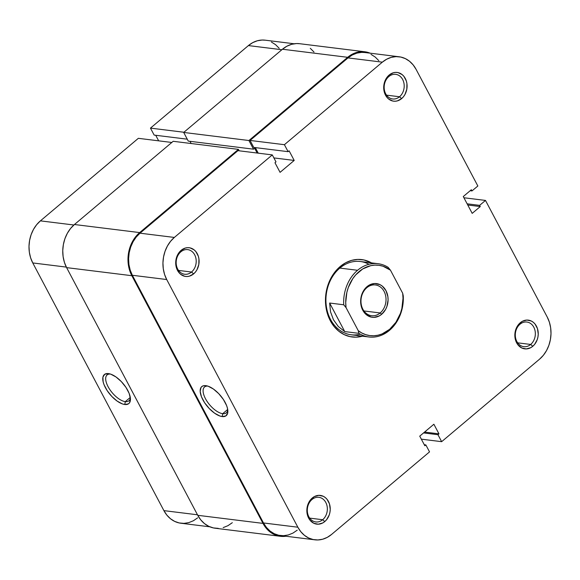 <?xml version="1.0" encoding="UTF-8"?>
<svg xmlns="http://www.w3.org/2000/svg" width="580" height="580" viewBox="0 0 580 580"><rect width="100%" height="100%" fill="white"/><g stroke="black" fill="none" stroke-linecap="round" stroke-linejoin="round"><path stroke-width="0.87" d="M125.302 401.628A16.907 7.576 -130.1 0 0 130.326 397.655A16.907 7.576 49.9 0 1 128.905 400.787A16.907 7.576 49.9 0 1 125.302 401.628L130.29 397.423L125.302 401.628A16.907 7.576 49.9 0 1 109.932 389.731A16.907 7.576 49.9 0 1 107.112 374.926A16.907 7.576 49.9 0 1 110.447 374.064A16.907 7.576 -130.1 0 0 108.156 386.816A16.907 7.576 -130.1 0 0 125.302 401.628L124.78 404.499L125.302 401.628M108.416 373.6A18.98 8.504 49.9 0 1 109.272 373.745A18.98 8.504 49.9 0 1 130.442 398.866A18.98 8.504 49.9 0 1 124.78 404.499L128.434 403.854L129.608 402.665L130.435 398.786L129.159 393.421L125.962 387.397L121.343 381.618L116.007 376.971L110.758 374.165L108.416 373.6L104.763 374.245L102.914 377.145L103.138 381.858L104.037 384.678L107.235 390.71L111.853 396.481L117.189 401.128L122.438 403.934L124.78 404.499A18.98 8.504 49.9 0 1 105.422 387.665A18.98 8.504 49.9 0 1 108.416 373.6L110.135 373.962L108.416 373.6M150.466 128.115L183.918 132.254L150.466 128.115L154.157 135.089L187.26 139.185L154.157 135.089L150.466 128.115L248.407 45.581L150.466 128.115M281.858 49.72L248.407 45.581L281.858 49.72M155.723 135.278L158.666 140.838L155.723 135.278M209.866 526.821L180.88 523.233A30.276 24.367 97.1 0 1 163.908 510.632L197.475 514.786L163.908 510.632L32.763 262.943A30.276 24.367 97.1 0 1 40.412 220.857L73.877 224.996L40.412 220.857L138.352 138.323L171.803 142.463L138.352 138.323L40.412 220.857L36.62 224.736L33.48 229.405L31.11 234.697L29.595 240.41L29 246.311L29.341 252.184L30.617 257.803L32.763 262.943L163.908 510.632L166.851 515.105L170.476 518.737L174.645 521.384L179.198 522.95L183.954 523.37L188.739 522.638L193.365 520.767L197.657 517.838M279.212 48.314L275.587 44.682L271.418 42.028M265.277 40.194L262.102 40.042L257.317 40.781L252.692 42.652L248.407 45.581A30.276 24.367 97.1 0 1 265.176 40.179L294.154 43.768M32.763 262.943L66.345 267.105L32.763 262.943M218.298 528.365L213.418 527.93L208.756 526.328L204.486 523.61L200.767 519.89L197.758 515.308L66.613 267.626L131.841 275.703A31.015 24.962 -82.9 0 1 139.678 232.587L74.45 224.511A31.015 24.962 97.1 0 0 66.613 267.626L197.758 515.308A31.015 24.962 97.1 0 0 215.144 528.221L280.379 536.297A31.015 24.962 -82.9 0 1 262.986 523.385L197.758 515.308L262.986 523.385L131.841 275.703L66.613 267.626L64.409 262.356L63.111 256.599L62.756 250.589L63.372 244.535L64.916 238.692L67.353 233.269L70.564 228.476L74.45 224.511L139.678 232.587L238.423 149.372L173.195 141.295L74.45 224.511L173.195 141.295L238.423 149.372L239.185 150.807L238.423 149.372L139.678 232.587L135.8 236.553L132.581 241.345L130.152 246.768L128.6 252.612L127.991 258.665L128.34 264.676L129.644 270.432L131.841 275.703L262.986 523.385L266.002 527.967L269.714 531.686L273.985 534.405L278.646 536.007L285.846 536.232A31.015 24.962 -82.9 0 1 280.379 536.297M257.157 153.033L254.62 148.241L253.511 149.176L188.275 141.1L253.511 149.176L248.929 140.519L183.693 132.443L188.275 141.1L183.693 132.443L248.929 140.519L347.674 57.311L282.445 49.235L183.693 132.443L282.445 49.235L347.674 57.311A31.015 24.962 -82.9 0 1 364.856 51.779A31.015 24.962 -82.9 0 1 370.134 53.179L366.582 52.069L361.702 51.634L356.801 52.396L352.067 54.31L347.674 57.311L248.929 140.519L253.511 149.176L254.62 148.241L257.157 153.033M190.001 141.317L191.161 143.521L190.001 141.317M364.856 51.779L299.621 43.703A31.015 24.962 97.1 0 0 282.445 49.235L286.839 46.233L291.573 44.319L296.474 43.558L299.73 43.717M310.286 48.314L313.998 52.033M232.326 522.689L227.933 525.69L223.198 527.604M368.952 264.291A36.924 29.718 97.1 0 0 339.837 268.083L340.163 266.546A38.99 31.385 -82.9 0 1 371.512 262.885L363.935 259.963L357.802 259.419L351.647 260.369L345.687 262.776L340.163 266.546L335.283 271.541L331.245 277.559L328.186 284.381L326.236 291.733L325.467 299.331L325.909 306.9L327.548 314.128L330.317 320.755L334.109 326.518L338.778 331.195L344.143 334.602L350.008 336.618L356.135 337.161L362.442 336.175A38.99 31.385 -82.9 0 1 327.577 314.215A38.99 31.385 -82.9 0 1 340.163 266.546L339.837 268.083A36.924 29.718 -82.9 0 1 360.289 261.5L378.029 263.697A36.924 29.718 -82.9 0 1 388.15 267.344A36.924 29.718 97.1 0 0 357.577 270.28L339.837 268.083A36.924 29.718 97.1 0 0 327.801 312.852A36.924 29.718 97.1 0 0 360.296 334.181M530.671 344.447A12.405 9.983 97.1 0 0 533.803 327.2A12.405 9.983 97.1 0 0 519.977 324.249L520.303 322.712A14.471 11.651 -82.9 0 1 536.435 326.156A14.471 11.651 -82.9 0 1 532.781 346.282L530.671 344.447L517.672 342.838L530.671 344.447A12.405 9.983 -82.9 0 1 523.798 346.659A12.405 9.983 -82.9 0 1 515.504 337.502A12.405 9.983 -82.9 0 1 519.977 324.249A12.405 9.983 -82.9 0 1 526.843 322.031A12.405 9.983 -82.9 0 1 535.137 331.187A12.405 9.983 -82.9 0 1 530.671 344.447L532.781 346.282L534.586 344.426L537.225 339.662L537.95 336.929L538.233 334.109L537.464 328.613L535.028 324.017L533.296 322.284L531.302 321.015L526.85 320.066L522.348 321.313L518.491 324.568L516.99 326.801L515.852 329.331L514.844 334.885L515.011 337.69L516.642 342.838L518.049 344.977L521.775 347.978L526.227 348.928L530.729 347.681L532.781 346.282A14.471 11.651 -82.9 0 1 516.642 342.838A14.471 11.651 -82.9 0 1 520.303 322.712L519.977 324.249A12.405 9.983 97.1 0 0 516.838 341.489A12.405 9.983 97.1 0 0 530.671 344.447M399.526 96.758A12.405 9.983 97.1 0 0 402.658 79.511A12.405 9.983 97.1 0 0 388.832 76.56L389.158 75.03A14.471 11.651 -82.9 0 1 405.289 78.474A14.471 11.651 -82.9 0 1 401.635 98.593L399.526 96.758L386.526 95.149L399.526 96.758A12.405 9.983 -82.9 0 1 392.653 98.97A12.405 9.983 -82.9 0 1 384.366 89.82A12.405 9.983 -82.9 0 1 388.832 76.56A12.405 9.983 -82.9 0 1 395.705 74.349A12.405 9.983 -82.9 0 1 403.999 83.498A12.405 9.983 -82.9 0 1 399.526 96.758L401.635 98.593L403.448 96.744L404.949 94.504L406.805 89.247L406.928 83.614L406.319 80.932L403.883 76.335L402.15 74.595L397.982 72.587L395.705 72.384L393.421 72.732L389.158 75.03L385.845 79.119L383.989 84.375L383.706 87.196L384.475 92.691L386.911 97.288L388.643 99.028L392.812 101.036L395.089 101.239L397.373 100.891L401.635 98.593A14.471 11.651 -82.9 0 1 385.504 95.149A14.471 11.651 -82.9 0 1 389.158 75.03L388.832 76.56A12.405 9.983 97.1 0 0 385.7 93.808A12.405 9.983 97.1 0 0 399.526 96.758M191.53 272.035A12.405 9.983 97.1 0 0 194.662 254.787A12.405 9.983 97.1 0 0 180.837 251.836L181.163 250.306A14.471 11.651 -82.9 0 1 197.294 253.75A14.471 11.651 -82.9 0 1 193.64 273.869L191.53 272.035L178.538 270.425L191.53 272.035A12.405 9.983 -82.9 0 1 184.657 274.246A12.405 9.983 -82.9 0 1 176.371 265.096A12.405 9.983 -82.9 0 1 180.837 251.836A12.405 9.983 -82.9 0 1 187.71 249.625A12.405 9.983 -82.9 0 1 196.004 258.774A12.405 9.983 -82.9 0 1 191.53 272.035L193.64 273.869L195.453 272.02L196.954 269.78L198.81 264.524L198.933 258.89L198.324 256.208L195.888 251.611L194.155 249.871L189.986 247.863L187.71 247.66L185.426 248.008L181.163 250.306L177.85 254.395L175.994 259.651L175.711 262.472L176.479 267.967L178.916 272.564L180.648 274.304L184.817 276.312L187.094 276.515L189.377 276.167L193.64 273.869A14.471 11.651 -82.9 0 1 177.509 270.425A14.471 11.651 -82.9 0 1 181.163 250.306L180.837 251.836A12.405 9.983 97.1 0 0 177.705 269.084A12.405 9.983 97.1 0 0 191.53 272.035M207.857 386.12A16.907 7.576 -130.1 0 0 205.567 398.88A16.907 7.576 -130.1 0 0 222.713 413.685L222.191 416.563A18.98 8.504 49.9 0 1 202.833 399.729A18.98 8.504 49.9 0 1 205.827 385.664L207.546 386.026L203.805 385.685L202.173 386.309L200.999 387.498L200.173 391.377L201.456 396.742L204.646 402.766L209.264 408.545L214.6 413.192L219.856 415.998L222.191 416.563L225.845 415.918L227.694 413.011L227.469 408.298L226.57 405.485L223.373 399.453L218.754 393.675L213.418 389.035L208.169 386.229L205.827 385.664A18.98 8.504 49.9 0 1 206.683 385.809A18.98 8.504 49.9 0 1 227.853 410.923A18.98 8.504 49.9 0 1 222.191 416.563L222.713 413.685A16.907 7.576 49.9 0 1 207.343 401.788A16.907 7.576 49.9 0 1 204.53 386.99A16.907 7.576 49.9 0 1 207.857 386.12M322.676 519.723A12.405 9.983 97.1 0 0 325.808 502.476A12.405 9.983 97.1 0 0 311.982 499.525L312.308 497.988A14.471 11.651 -82.9 0 1 328.439 501.432A14.471 11.651 -82.9 0 1 324.786 521.558L322.676 519.723L309.676 518.114L322.676 519.723A12.405 9.983 -82.9 0 1 315.803 521.935A12.405 9.983 -82.9 0 1 307.509 512.778A12.405 9.983 -82.9 0 1 311.982 499.525A12.405 9.983 -82.9 0 1 318.848 497.307A12.405 9.983 -82.9 0 1 327.142 506.463A12.405 9.983 -82.9 0 1 322.676 519.723L324.786 521.558L326.591 519.702L329.23 514.938L329.955 512.205L330.238 509.385L329.469 503.889L327.033 499.293L325.3 497.56L323.306 496.291L318.855 495.342L314.353 496.589L310.496 499.844L308.995 502.077L307.857 504.607L306.849 510.161L307.016 512.966L308.647 518.114L310.053 520.245L313.78 523.254L318.231 524.204L322.734 522.957L324.786 521.558A14.471 11.651 -82.9 0 1 308.647 518.114A14.471 11.651 -82.9 0 1 312.308 497.988L311.982 499.525A12.405 9.983 97.1 0 0 308.843 516.765A12.405 9.983 97.1 0 0 322.676 519.723M227.701 409.48L222.713 413.685L227.701 409.48M314.824 539.821L280.466 535.565A30.276 24.367 97.1 0 1 263.494 522.964L297.844 527.213L263.494 522.964L132.349 275.275L166.707 279.531L297.844 527.213A30.276 24.367 -82.9 0 0 314.824 539.821A30.276 24.367 -82.9 0 0 331.593 534.419L429.534 451.885L425.843 444.911L424.277 444.722L425.843 444.911L424.836 445.766L419.739 436.146L433.876 424.234L438.966 433.854L437.958 434.703L441.648 441.677L421.334 439.161L441.648 441.677L437.958 434.703L438.966 433.854L433.876 424.234L419.739 436.146L424.836 445.766L425.843 444.911L429.534 451.885L331.593 534.419L327.308 537.348L322.683 539.219L317.898 539.958L313.135 539.538L308.582 537.972L304.413 535.318L300.788 531.686L297.844 527.213L166.707 279.531L164.553 274.383L163.284 268.772L162.944 262.899L163.538 256.991L165.053 251.285L167.424 245.993L170.563 241.316L174.348 237.438L139.998 233.189L237.938 150.655L272.288 154.903L174.348 237.438L272.288 154.903L275.986 161.878L274.971 162.733L280.067 172.347L294.205 160.435L289.108 150.822L288.101 151.67L284.41 144.696L382.343 62.161L386.635 59.233L391.261 57.362L396.046 56.63L400.802 57.05L405.355 58.616L409.524 61.262L413.149 64.895L416.092 69.368L477.848 185.999L471.989 190.929L471.351 189.732L463.275 196.54L472.192 213.368L480.269 206.56L479.631 205.363L485.489 200.426L547.237 317.057L549.383 322.197L550.659 327.816L551 333.688L550.405 339.59L548.89 345.303L546.519 350.595L543.38 355.264L539.588 359.143L441.648 441.677L539.588 359.143A30.276 24.367 -82.9 0 0 547.237 317.057L485.489 200.426L479.631 205.363L480.269 206.56L467.763 205.015L480.269 206.56L472.192 213.368L463.275 196.54L471.351 189.732L471.989 190.929L470.191 190.711L471.989 190.929L477.848 185.999L416.092 69.368A30.276 24.367 -82.9 0 0 399.12 56.767L364.762 52.512A30.276 24.367 97.1 0 0 347.993 57.913L250.052 140.44L253.743 147.414L288.101 151.67L289.108 150.822L294.205 160.435L280.067 172.347L274.971 162.733L275.986 161.878L272.288 154.903L237.938 150.655L139.998 233.189L136.206 237.061L133.066 241.737L130.696 247.029L129.18 252.735L128.586 258.644L128.927 264.516L130.203 270.135L132.349 275.275L263.494 522.964L266.438 527.438L270.062 531.062L274.231 533.716L278.784 535.282L283.54 535.702L288.325 534.963L292.951 533.092L297.243 530.163M463.92 197.758L485.489 200.426L463.92 197.758M378.798 60.639L375.173 57.014L371.004 54.361M364.863 52.526L361.688 52.374L356.903 53.114L352.277 54.984L347.993 57.913L382.343 62.161L284.41 144.696L250.052 140.44L347.993 57.913L382.343 62.161A30.276 24.367 -82.9 0 1 399.12 56.767M255.309 147.61L258.252 153.171L255.309 147.61M368.96 336.98A36.924 29.718 -82.9 0 1 358.839 333.333L344.752 331.586L338.314 326.518L333.471 319.776L330.513 311.786L329.636 303.036L343.723 304.783L346.05 307.632A35.445 28.529 -82.9 0 1 359.085 271.592A35.445 28.529 -82.9 0 1 390.471 270.193L402.687 293.262L403.267 295.894A36.924 29.718 -82.9 0 1 389.412 330.397A36.924 29.718 97.1 0 0 403.267 295.894L402.687 293.262A35.445 28.529 -82.9 0 1 389.644 329.302L389.412 330.397A36.924 29.718 -82.9 0 1 368.96 336.98L351.219 334.783A36.924 29.718 -82.9 0 1 326.54 307.545A36.924 29.718 -82.9 0 1 339.837 268.083L357.577 270.28A36.924 29.718 -82.9 0 1 378.029 263.697M174.348 237.438L139.998 233.189A30.276 24.367 97.1 0 0 132.349 275.275L166.707 279.531A30.276 24.367 -82.9 0 1 174.348 237.438M467.132 203.812L479.631 205.363L467.132 203.812M273.89 157.919L294.205 160.435L273.89 157.919M253.743 147.414L250.052 140.44L284.41 144.696L288.101 151.67L253.743 147.414M438.966 433.854L424.575 432.071L438.966 433.854M437.958 434.703L423.567 432.919L437.958 434.703M227.737 409.712A16.907 7.576 49.9 0 1 226.323 412.851A16.907 7.576 49.9 0 1 222.713 413.685A16.907 7.576 -130.1 0 0 227.737 409.712M380.183 312.961A15.508 12.484 97.1 0 0 384.098 291.406A15.508 12.484 97.1 0 0 366.814 287.716L367.046 286.621A16.987 13.673 -82.9 0 1 385.976 290.66A16.987 13.673 -82.9 0 1 381.684 314.273L380.183 312.961L363.935 310.952L380.183 312.961A15.508 12.484 -82.9 0 1 371.591 315.73A15.508 12.484 -82.9 0 1 361.224 304.29A15.508 12.484 -82.9 0 1 366.814 287.716A15.508 12.484 -82.9 0 1 375.398 284.947A15.508 12.484 -82.9 0 1 385.765 296.387A15.508 12.484 -82.9 0 1 380.183 312.961L381.684 314.273L385.57 309.474L386.903 306.508L388.085 299.99L387.897 296.699L385.976 290.66L382.292 286.114L379.951 284.628L374.731 283.511L369.453 284.976L367.046 286.621L363.16 291.414L361.826 294.386L360.644 300.897L361.55 307.342L362.754 310.227L366.437 314.781L371.33 317.144L373.998 317.376L379.284 315.919L381.684 314.273A16.987 13.673 -82.9 0 1 362.754 310.227A16.987 13.673 -82.9 0 1 367.046 286.621L366.814 287.716A15.508 12.484 97.1 0 0 362.892 309.27A15.508 12.484 97.1 0 0 380.183 312.961M343.723 304.783A36.924 29.718 -82.9 0 1 357.577 270.28A36.924 29.718 97.1 0 0 343.723 304.783L346.05 307.632L345.716 302.557L346.862 292.378L348.305 287.492L352.799 278.632L355.75 274.84L362.746 268.939L370.721 265.669L374.861 265.118L378.994 265.306L383.025 266.227L390.471 270.193L388.15 267.344L390.471 270.193L402.687 293.262L403.013 298.337L401.867 308.509L400.425 313.396L395.937 322.262L389.644 329.302L382.082 333.935L378.015 335.218L373.868 335.776L369.736 335.588L365.704 334.66L361.848 333.021L358.259 330.694L346.05 307.632L358.259 330.694L358.839 333.333A36.924 29.718 97.1 0 0 389.412 330.397L389.644 329.302A35.445 28.529 -82.9 0 1 358.259 330.694L358.839 333.333L344.752 331.586L329.636 303.036L343.723 304.783M344.752 331.586L338.314 326.518L333.471 319.776L330.513 311.786L329.636 303.036L344.752 331.586"/></g></svg>

